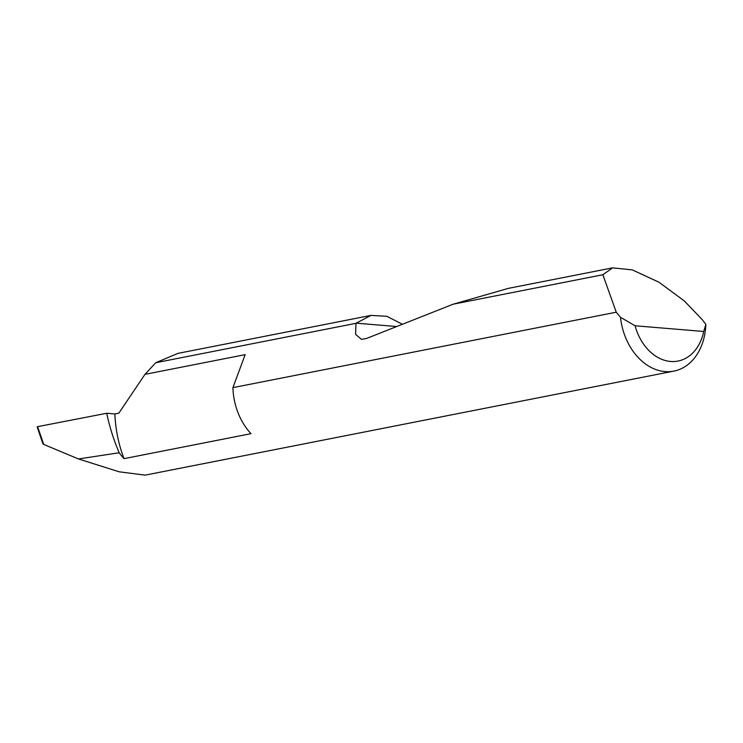 <?xml version="1.0" encoding="UTF-8"?>
<svg xmlns="http://www.w3.org/2000/svg" width="743" height="743" viewBox="0 0 743 743"><rect width="100%" height="100%" fill="white"/><g stroke="black" fill="none" stroke-linecap="round" stroke-linejoin="round"><path stroke-width="1.11" d="M616.253 312.199L602.87 274.743L612.576 267.861L632.312 269.885L659.05 282.266L684.452 301.073L702.404 319.824L705.85 324.357A56.57 42.305 -101.1 0 1 673.901 371.101A56.57 42.305 -101.1 0 1 620.489 317.289L616.253 312.199L232.921 387.632A56.57 42.305 78.9 0 0 232.94 388.227A56.57 42.305 78.9 0 0 250.995 433.671L124.035 458.654A104.865 78.424 -101.1 0 1 114.896 413.944L118.824 413.173L144.969 374.351L155.751 362.723L177.902 353.389L370.906 315.413L386.843 316.295L402.409 324.273M612.576 267.861L508.416 288.358L453.193 304.193L366.605 338.427L361.46 339.356L355.591 334.35L355.971 323.326L155.751 362.723M355.971 323.326L370.906 315.413M602.87 274.743L453.193 304.193M124.035 458.654A56.57 42.305 -101.1 0 1 119.196 452.766A159.921 119.595 -101.1 0 1 106.704 413.266L37.587 426.668L43.531 443.85M673.901 371.101L145.145 475.139L119.196 471.814L78.479 458.96L119.196 452.766M78.479 458.96L43.614 444.379M106.704 413.266L114.896 413.944M620.489 317.289L635.061 325.778L703.723 331.462L705.85 324.357M635.061 325.778A47.515 35.534 78.9 0 0 670.595 361.469A47.515 35.534 78.9 0 0 703.723 331.462M232.921 387.632L245.162 354.643L144.969 374.351M356.138 323.168L396.716 326.53M42.973 443.97L37.15 426.853"/></g></svg>
